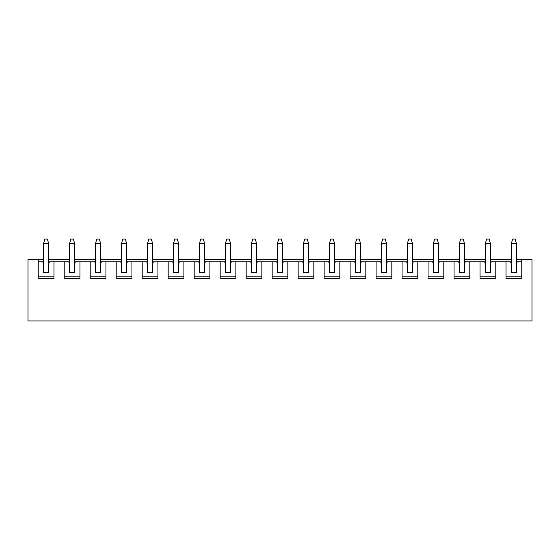 <?xml version="1.0" encoding="UTF-8"?>
<svg xmlns="http://www.w3.org/2000/svg" width="560" height="560" viewBox="0 0 560 560"><rect width="100%" height="100%" fill="white"/><g stroke="black" fill="none" stroke-linecap="round" stroke-linejoin="round"><path stroke-width="0.84" d="M516.446 261.842L517.468 261.842L516.446 262.864L516.446 272.328L511.336 272.328L511.336 243.677L512.61 239.071L515.172 239.071L516.446 243.677L511.336 243.677M516.446 262.864L516.446 243.677M485.345 261.842L484.323 261.842L485.345 262.864L485.345 243.677L486.626 239.071L489.181 239.071L490.462 243.677L485.345 243.677M43.554 259.539L38.234 259.539L38.234 278.467L53.991 278.467L53.991 261.842L64.218 261.842L64.218 278.467L79.975 278.467L79.975 261.842L90.209 261.842L90.209 278.467L105.966 278.467L105.966 261.842L116.193 261.842L116.193 278.467L131.95 278.467L131.95 261.842L142.184 261.842L142.184 278.467L157.941 278.467L157.941 261.842L168.168 261.842L168.168 278.467L183.925 278.467L183.925 261.842L194.159 261.842L194.159 278.467L209.916 278.467L209.916 261.842L220.143 261.842L220.143 278.467L235.9 278.467L235.9 261.842L246.134 261.842L246.134 278.467L261.891 278.467L261.891 261.842L272.125 261.842L272.125 278.467L287.875 278.467L287.875 261.842L298.109 261.842L298.109 278.467L313.866 278.467L313.866 261.842L324.1 261.842L324.1 278.467L339.857 278.467L339.857 261.842L350.084 261.842L350.084 278.467L365.841 278.467L365.841 261.842L376.075 261.842L376.075 278.467L391.832 278.467L391.832 261.842L402.059 261.842L402.059 278.467L417.816 278.467L417.816 261.842L428.05 261.842L428.05 278.467L443.807 278.467L443.807 261.842L454.034 261.842L454.034 278.467L469.791 278.467L469.791 261.842L480.025 261.842L480.025 278.467L495.782 278.467L495.782 261.842L491.484 261.842L490.462 262.864L490.462 243.677M459.354 261.842L458.332 261.842L459.354 262.864L459.354 243.677L460.635 239.071L463.197 239.071L464.471 243.677L459.354 243.677M469.791 261.842L465.493 261.842L464.471 262.864L464.471 243.677M433.37 261.842L432.348 261.842L433.37 262.864L433.37 243.677L434.651 239.071L437.206 239.071L438.487 243.677L433.37 243.677M443.807 261.842L439.509 261.842L438.487 262.864L438.487 243.677M407.379 261.842L406.357 261.842L407.379 262.864L407.379 243.677L408.66 239.071L411.215 239.071L412.496 243.677L407.379 243.677M417.816 261.842L413.518 261.842L412.496 262.864L412.496 243.677M381.395 261.842L380.373 261.842L381.395 262.864L381.395 243.677L382.669 239.071L385.231 239.071L386.512 243.677L381.395 243.677M391.832 261.842L387.534 261.842L386.512 262.864L386.512 243.677M355.404 261.842L354.382 261.842L355.404 262.864L355.404 243.677L356.685 239.071L359.24 239.071L360.521 243.677L355.404 243.677M365.841 261.842L361.543 261.842L360.521 262.864L360.521 243.677M329.42 261.842L328.398 261.842L329.42 262.864L329.42 243.677L330.694 239.071L333.256 239.071L334.53 243.677L329.42 243.677M339.857 261.842L335.559 261.842L334.53 262.864L334.53 243.677M303.429 261.842L302.407 261.842L303.429 262.864L303.429 243.677L304.71 239.071L307.265 239.071L308.546 243.677L303.429 243.677M313.866 261.842L309.568 261.842L308.546 262.864L308.546 243.677M277.445 261.842L276.416 261.842L277.445 262.864L277.445 243.677L278.719 239.071L281.281 239.071L282.555 243.677L277.445 243.677M287.875 261.842L283.584 261.842L282.555 262.864L282.555 243.677M251.454 261.842L250.432 261.842L251.454 262.864L251.454 243.677L252.735 239.071L255.29 239.071L256.571 243.677L251.454 243.677M261.891 261.842L257.593 261.842L256.571 262.864L256.571 243.677M225.47 261.842L224.441 261.842L225.47 262.864L225.47 243.677L226.744 239.071L229.306 239.071L230.58 243.677L225.47 243.677M235.9 261.842L231.602 261.842L230.58 262.864L230.58 243.677M199.479 261.842L198.457 261.842L199.479 262.864L199.479 243.677L200.76 239.071L203.315 239.071L204.596 243.677L199.479 243.677M209.916 261.842L205.618 261.842L204.596 262.864L204.596 243.677M173.488 261.842L172.466 261.842L173.488 262.864L173.488 243.677L174.769 239.071L177.331 239.071L178.605 243.677L173.488 243.677M183.925 261.842L179.627 261.842L178.605 262.864L178.605 243.677M147.504 261.842L146.482 261.842L147.504 262.864L147.504 243.677L148.785 239.071L151.34 239.071L152.621 243.677L147.504 243.677M157.941 261.842L153.643 261.842L152.621 262.864L152.621 243.677M121.513 261.842L120.491 261.842L121.513 262.864L121.513 243.677L122.794 239.071L125.349 239.071L126.63 243.677L121.513 243.677M131.95 261.842L127.652 261.842L126.63 262.864L126.63 243.677M95.529 261.842L94.507 261.842L95.529 262.864L95.529 243.677L96.803 239.071L99.365 239.071L100.646 243.677L95.529 243.677M105.966 261.842L101.668 261.842L100.646 262.864L100.646 243.677M69.538 261.842L68.516 261.842L69.538 262.864L69.538 243.677L70.819 239.071L73.374 239.071L74.655 243.677L69.538 243.677M79.975 261.842L75.677 261.842L74.655 262.864L74.655 243.677M53.991 261.842L49.693 261.842L48.664 262.864L48.664 272.328L43.554 272.328L43.554 243.677L44.828 239.071L47.39 239.071L48.664 243.677L43.554 243.677M48.664 262.864L48.664 243.677M49.693 261.842L48.664 261.842M43.554 261.842L38.234 261.842M43.554 262.864L42.532 261.842M38.234 276.164L53.991 276.164M68.516 261.842L64.218 261.842M75.677 261.842L74.655 261.842M94.507 261.842L90.209 261.842M101.668 261.842L100.646 261.842M120.491 261.842L116.193 261.842M127.652 261.842L126.63 261.842M146.482 261.842L142.184 261.842M153.643 261.842L152.621 261.842M172.466 261.842L168.168 261.842M179.627 261.842L178.605 261.842M198.457 261.842L194.159 261.842M205.618 261.842L204.596 261.842M224.441 261.842L220.143 261.842M231.602 261.842L230.58 261.842M250.432 261.842L246.134 261.842M257.593 261.842L256.571 261.842M276.416 261.842L272.125 261.842M283.584 261.842L282.555 261.842M302.407 261.842L298.109 261.842M309.568 261.842L308.546 261.842M328.398 261.842L324.1 261.842M335.559 261.842L334.53 261.842M354.382 261.842L350.084 261.842M361.543 261.842L360.521 261.842M380.373 261.842L376.075 261.842M387.534 261.842L386.512 261.842M406.357 261.842L402.059 261.842M413.518 261.842L412.496 261.842M432.348 261.842L428.05 261.842M439.509 261.842L438.487 261.842M458.332 261.842L454.034 261.842M465.493 261.842L464.471 261.842M484.323 261.842L480.025 261.842M491.484 261.842L490.462 261.842M495.782 261.842L511.336 261.842M521.766 261.842L517.468 261.842M506.009 261.842L506.009 278.467L521.766 278.467L521.766 259.539L532 259.539L532 320.929L28 320.929L28 259.539L38.234 259.539M521.766 259.539L516.446 259.539M511.336 259.539L490.462 259.539M485.345 259.539L464.471 259.539M459.354 259.539L438.487 259.539M433.37 259.539L412.496 259.539M407.379 259.539L386.512 259.539M381.395 259.539L360.521 259.539M355.404 259.539L334.53 259.539M329.42 259.539L308.546 259.539M303.429 259.539L282.555 259.539M277.445 259.539L256.571 259.539M251.454 259.539L230.58 259.539M225.47 259.539L204.596 259.539M199.479 259.539L178.605 259.539M173.488 259.539L152.621 259.539M147.504 259.539L126.63 259.539M121.513 259.539L100.646 259.539M95.529 259.539L74.655 259.539M69.538 259.539L48.664 259.539M506.009 276.164L521.766 276.164M511.336 262.864L510.307 261.842M480.025 276.164L495.782 276.164M485.345 262.864L485.345 272.328L490.462 272.328L490.462 262.864M454.034 276.164L469.791 276.164M459.354 262.864L459.354 272.328L464.471 272.328L464.471 262.864M428.05 276.164L443.807 276.164M433.37 262.864L433.37 272.328L438.487 272.328L438.487 262.864M402.059 276.164L417.816 276.164M407.379 262.864L407.379 272.328L412.496 272.328L412.496 262.864M376.075 276.164L391.832 276.164M381.395 262.864L381.395 272.328L386.512 272.328L386.512 262.864M350.084 276.164L365.841 276.164M355.404 262.864L355.404 272.328L360.521 272.328L360.521 262.864M324.1 276.164L339.857 276.164M329.42 262.864L329.42 272.328L334.53 272.328L334.53 262.864M298.109 276.164L313.866 276.164M303.429 262.864L303.429 272.328L308.546 272.328L308.546 262.864M272.125 276.164L287.875 276.164M277.445 262.864L277.445 272.328L282.555 272.328L282.555 262.864M246.134 276.164L261.891 276.164M251.454 262.864L251.454 272.328L256.571 272.328L256.571 262.864M220.143 276.164L235.9 276.164M225.47 262.864L225.47 272.328L230.58 272.328L230.58 262.864M194.159 276.164L209.916 276.164M199.479 262.864L199.479 272.328L204.596 272.328L204.596 262.864M168.168 276.164L183.925 276.164M173.488 262.864L173.488 272.328L178.605 272.328L178.605 262.864M142.184 276.164L157.941 276.164M147.504 262.864L147.504 272.328L152.621 272.328L152.621 262.864M116.193 276.164L131.95 276.164M121.513 262.864L121.513 272.328L126.63 272.328L126.63 262.864M90.209 276.164L105.966 276.164M95.529 262.864L95.529 272.328L100.646 272.328L100.646 262.864M64.218 276.164L79.975 276.164M69.538 262.864L69.538 272.328L74.655 272.328L74.655 262.864"/></g></svg>
